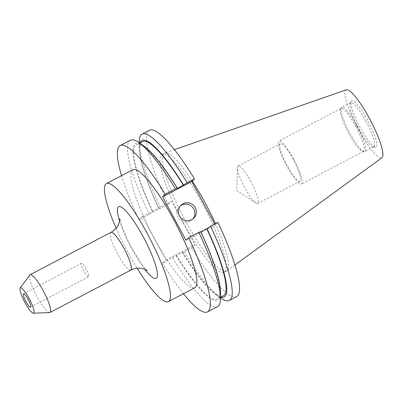<?xml version="1.0" encoding="UTF-8"?>
<svg xmlns="http://www.w3.org/2000/svg" width="403" height="403" viewBox="0 0 403 403"><rect width="100%" height="100%" fill="white"/><g stroke="black" fill="none" stroke-linecap="round" stroke-linejoin="round"><path stroke-width="0.3" stroke-dasharray="2.02 1.51" d="M83.925 271.108A7.571 1.471 62.3 0 1 81.507 263.33A7.571 1.471 62.3 0 1 86.121 268.972A7.571 1.471 62.3 0 1 88.539 276.745A7.571 1.471 62.3 0 1 83.925 271.108M180.337 205.958A9.088 8.901 45.8 0 0 190.216 221.121A9.088 8.901 45.8 0 0 192.926 218.905M132.925 169.688A66.646 12.946 -117.7 0 0 154.198 238.118A66.646 12.946 -117.7 0 0 194.8 287.752M116.145 228.219A66.646 12.946 -117.7 0 0 127.751 251.976A66.646 12.946 -117.7 0 0 137.121 268.247M29.867 274.967A21.329 4.141 -117.7 0 0 36.97 296.608A21.329 4.141 -117.7 0 0 49.584 312.587M250.918 181.718A21.208 4.121 -117.7 0 0 238.002 165.925A21.208 4.121 -117.7 0 0 237.347 167.603A21.208 4.121 -117.7 0 0 244.767 187.697A21.208 4.121 -117.7 0 0 255.935 203.072A21.208 4.121 -117.7 0 0 257.688 203.49A21.208 4.121 -117.7 0 0 250.918 181.718M293.283 159.517A21.208 4.121 -117.7 0 0 280.362 143.725A21.208 4.121 -117.7 0 0 287.132 165.497A21.208 4.121 -117.7 0 0 300.049 181.29A21.208 4.121 -117.7 0 0 293.283 159.517M293.722 159.089A24.235 4.705 -117.7 0 0 278.957 141.04A24.235 4.705 -117.7 0 0 286.689 165.92A24.235 4.705 -117.7 0 0 301.454 183.97A24.235 4.705 -117.7 0 0 293.722 159.089M355.763 126.572A24.235 4.705 -117.7 0 0 340.998 108.523A24.235 4.705 -117.7 0 0 340.595 108.916A24.235 4.705 -117.7 0 0 348.731 133.408A24.235 4.705 -117.7 0 0 362.947 151.563A24.235 4.705 -117.7 0 0 363.496 151.457A24.235 4.705 -117.7 0 0 355.763 126.572M357.003 125.877A24.986 4.851 -117.7 0 0 341.779 107.269A24.986 4.851 -117.7 0 0 341.361 107.672A24.986 4.851 -117.7 0 0 349.754 132.919A24.986 4.851 -117.7 0 0 364.408 151.644A24.986 4.851 -117.7 0 0 364.977 151.528A24.986 4.851 -117.7 0 0 357.003 125.877M365.874 121.227A24.986 4.851 -117.7 0 0 350.65 102.619A24.986 4.851 -117.7 0 0 350.232 103.022A24.986 4.851 -117.7 0 0 358.625 128.27A24.986 4.851 -117.7 0 0 373.279 146.994A24.986 4.851 -117.7 0 0 373.848 146.878A24.986 4.851 -117.7 0 0 365.874 121.227M367.687 120.2A26.089 5.068 -117.7 0 0 351.361 101.193A26.089 5.068 -117.7 0 0 360.121 127.56A26.089 5.068 -117.7 0 0 375.425 147.105A26.089 5.068 -117.7 0 0 367.687 120.2M346.293 89.809A38.371 7.456 -117.7 0 0 358.343 129.292A38.371 7.456 -117.7 0 0 381.903 157.754M192.296 181.048A66.646 12.946 -117.7 0 0 164.857 152.984A66.646 12.946 -117.7 0 0 164.51 153.135A66.646 12.946 -117.7 0 0 185.783 221.564A66.646 12.946 -117.7 0 0 226.385 271.199A66.646 12.946 -117.7 0 0 226.703 270.997A66.646 12.946 -117.7 0 0 215.449 223.66M183.38 222.824A66.646 12.946 -117.7 0 0 223.982 272.458A66.646 12.946 -117.7 0 0 202.709 204.029A66.646 12.946 -117.7 0 0 162.107 154.394A66.646 12.946 -117.7 0 0 183.38 222.824M121.545 175.653A93.909 18.241 -117.7 0 0 139.025 219.761L159.12 208.769L160.862 208.316L168.202 204.472L171.572 201.193L194.976 244.656L191.606 247.931L184.262 251.779L182.524 252.233L162.424 263.224L165.794 259.95L142.39 216.487L139.025 219.761M162.424 263.224A93.909 18.241 -117.7 0 0 183.42 293.716M130.416 140.224A93.909 18.241 -117.7 0 0 149.17 214.446M172.57 257.905A93.909 18.241 -117.7 0 0 217.6 306.582M143.448 145.674A88.398 17.168 -117.7 0 0 152.767 212.19M176.166 255.648A88.398 17.168 -117.7 0 0 220.537 292.764M177.189 188.448A87.103 16.916 -117.7 0 0 136.345 144.803A87.103 16.916 -117.7 0 0 152.964 211.998M176.363 255.462A87.103 16.916 -117.7 0 0 217.207 299.102A87.103 16.916 -117.7 0 0 200.588 231.906L200.82 231.785M142.501 141.574A87.103 16.916 -117.7 0 0 159.12 208.769M182.524 252.233A87.103 16.916 -117.7 0 0 223.368 295.873M139.912 142.934A88.398 17.168 -117.7 0 0 139.176 147.911A88.398 17.168 -117.7 0 0 158.923 208.961M182.327 252.419A88.398 17.168 -117.7 0 0 216.265 295.006A88.398 17.168 -117.7 0 0 220.773 297.233M139.211 142.042A93.909 18.241 -117.7 0 0 160.862 208.316M184.262 251.779A93.909 18.241 -117.7 0 0 221.111 298.316M149.453 130.245A93.909 18.241 -117.7 0 0 168.202 204.472M191.606 247.931A93.909 18.241 -117.7 0 0 236.637 296.608M217.887 222.38L215.187 225.005L214.678 224.063M186.005 240.299L215.187 225.005M142.39 216.487L171.572 201.193M165.794 259.95L194.976 244.656M144.889 269.345A40.411 7.848 62.3 0 1 131.559 248.278A40.411 7.848 62.3 0 1 119.656 221.202M110.936 232.38A21.329 4.141 -117.7 0 0 117.747 254.278A21.329 4.141 -117.7 0 0 130.738 270.156M147.1 270.574C146.299 270.116 143.967 267.179 140.093 261.764L131.781 247.921C125.268 236.571 119.61 220.295 119.908 218.688M23.475 293.742L81.507 263.33M192.246 219.645L193.687 218.25M255.935 203.072L236.773 190.508L237.347 167.603M280.362 143.725L238.002 165.925M340.998 108.523L278.957 141.04M340.595 108.916L341.361 107.672M350.65 102.619L341.779 107.269M350.232 103.022L351.361 101.193M234.914 265.008L226.703 270.997M226.385 271.199L223.982 272.458M139.645 143.075L136.345 144.803M220.506 297.374L217.207 299.102M139.176 147.911L139.206 142.778M216.265 295.006L220.501 297.898M164.51 153.135L162.107 154.394M174.454 149.644L164.857 152.984M373.279 146.994L375.425 147.105M373.848 146.878L364.977 151.528M362.947 151.563L364.408 151.644M363.496 151.457L301.454 183.97M300.049 181.29L257.688 203.49M179.577 206.613L181.018 205.218M30.507 307.157L88.539 276.745"/><path stroke-width="0.6" d="M25.893 301.52A7.571 1.471 62.3 0 1 23.475 293.742A7.571 1.471 62.3 0 1 28.089 299.384A7.571 1.471 62.3 0 1 30.507 307.157A7.571 1.471 62.3 0 1 25.893 301.52M191.652 219.721A9.088 8.901 45.8 0 0 194.563 206.507A9.088 8.901 45.8 0 0 181.018 205.218A9.088 8.901 45.8 0 0 191.652 219.721M192.926 218.905A9.088 8.901 45.8 0 0 180.337 205.958M137.121 268.247A66.646 12.946 -117.7 0 0 168.353 301.61L194.8 287.752A66.646 12.946 -117.7 0 0 173.532 219.323A66.646 12.946 -117.7 0 0 132.925 169.688L106.483 183.546A66.646 12.946 -117.7 0 0 116.145 228.219M168.353 301.61A66.646 12.946 -117.7 0 0 147.085 233.181A66.646 12.946 -117.7 0 0 106.483 183.546M33.378 313.191L49.584 312.587A21.329 4.141 -117.7 0 0 49.962 312.491A21.329 4.141 -117.7 0 0 43.156 290.593A21.329 4.141 -117.7 0 0 30.165 274.71A21.329 4.141 -117.7 0 0 29.867 274.967L20.15 287.949A14.312 2.781 -117.7 0 0 24.915 302.472A14.312 2.781 -117.7 0 0 33.378 313.191A14.312 2.781 -117.7 0 0 29.066 298.432A14.312 2.781 -117.7 0 0 20.15 287.949M234.914 265.008L381.903 157.754A38.371 7.456 -117.7 0 0 369.47 118.472A38.371 7.456 -117.7 0 0 346.293 89.809L174.454 149.644M215.449 223.66A66.646 12.946 -117.7 0 0 205.117 202.769A66.646 12.946 -117.7 0 0 192.296 181.048M214.678 224.063L191.783 181.546L194.483 178.922L177.189 188.448L175.446 188.896L165.301 194.216A93.909 18.241 -117.7 0 0 120.27 145.538A93.909 18.241 -117.7 0 0 121.545 175.653M183.42 293.716A93.909 18.241 -117.7 0 0 207.459 311.902A93.909 18.241 -117.7 0 0 188.705 237.674L198.85 232.36L200.785 231.715A88.398 17.168 -117.7 0 1 220.537 292.764L220.501 298.633A93.909 18.241 -117.7 0 0 198.85 232.36M165.301 194.216L162.6 196.84L186.005 240.299L188.705 237.674M175.446 188.896A93.909 18.241 -117.7 0 0 138.602 142.365A93.909 18.241 -117.7 0 0 130.416 140.224L120.27 145.538M207.459 311.902L217.6 306.582A93.909 18.241 -117.7 0 0 220.501 298.633M177.385 188.256A88.398 17.168 -117.7 0 0 143.448 145.674L138.602 142.365M183.35 185.219A87.103 16.916 -117.7 0 0 142.501 141.574L139.645 143.075M220.506 297.374L223.368 295.873A87.103 16.916 -117.7 0 0 206.749 228.677L210.542 226.229L217.887 222.38A93.909 18.241 -117.7 0 1 236.637 296.608L229.297 300.457A93.909 18.241 -117.7 0 0 210.542 226.229M200.82 231.785L206.749 228.677M183.541 185.027A88.398 17.168 -117.7 0 0 139.912 142.934M220.773 297.233A88.398 17.168 -117.7 0 0 206.946 228.486M187.143 182.771A93.909 18.241 -117.7 0 0 142.108 134.093A93.909 18.241 -117.7 0 0 139.211 142.042L139.206 142.778M220.501 297.898L221.111 298.316A93.909 18.241 -117.7 0 0 229.297 300.457M194.483 178.922A93.909 18.241 -117.7 0 0 149.453 130.245L142.108 134.093M162.6 196.84L191.783 181.546M119.656 221.202A40.411 7.848 62.3 0 1 122.054 207.621A40.411 7.848 62.3 0 1 143.277 236.883A40.411 7.848 62.3 0 1 157.407 274.166A40.411 7.848 62.3 0 1 144.889 269.345M147.085 270.559L144.768 269.3L141.428 268.373C137.866 267.794 134.3 268.388 130.738 270.156A21.329 4.141 -117.7 0 0 123.933 248.263A21.329 4.141 -117.7 0 0 110.936 232.38L30.165 274.71M119.908 218.708L119.631 221.333L118.487 224.607C116.941 227.866 114.422 230.456 110.936 232.38M130.738 270.156L49.962 312.491"/></g></svg>
